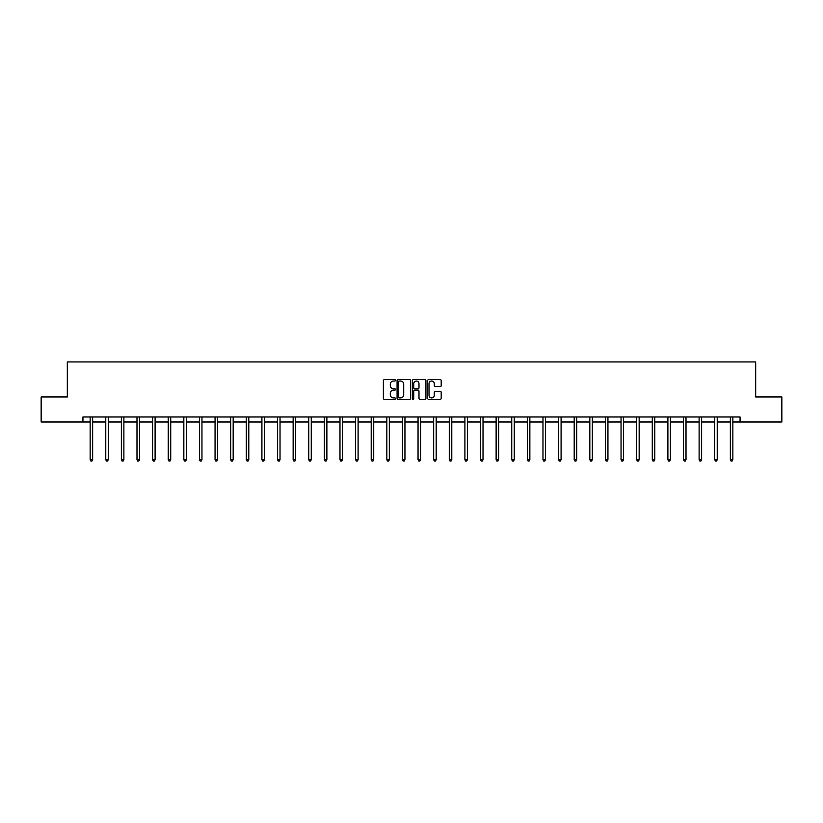 <?xml version="1.0" encoding="UTF-8"?>
<svg xmlns="http://www.w3.org/2000/svg" width="823" height="823" viewBox="0 0 823 823"><rect width="100%" height="100%" fill="white"/><g stroke="black" fill="none" stroke-linecap="round" stroke-linejoin="round"><path stroke-width="1.23" d="M395.482 380.329A0.689 0.689 0 0 0 394.793 379.64L384.362 379.64A0.988 0.988 0 0 0 383.374 380.627L383.374 398.311A0.988 0.988 0 0 0 384.362 399.299L394.793 399.299A0.689 0.689 0 0 0 395.482 398.61A0.689 0.689 0 0 0 394.793 397.921L393.445 397.921A3.148 3.148 0 0 1 390.308 394.773L390.308 393.301A3.148 3.148 0 0 1 393.445 390.153L394.793 390.153A0.689 0.689 0 0 0 395.482 389.464A0.689 0.689 0 0 0 394.793 388.785L393.445 388.785A3.148 3.148 0 0 1 390.308 385.637L390.308 384.166A3.148 3.148 0 0 1 393.445 381.018L394.793 381.018A0.689 0.689 0 0 0 395.482 380.329M440.212 386.573A0.988 0.988 0 0 0 441.2 385.586L441.2 380.627A0.988 0.988 0 0 0 440.212 379.64L428.618 379.64A0.988 0.988 0 0 0 427.641 380.627L427.641 398.311A0.988 0.988 0 0 0 428.618 399.299L440.212 399.299A0.988 0.988 0 0 0 441.2 398.311L441.2 392.314A0.988 0.988 0 0 0 440.212 391.337L435.254 391.337A0.988 0.988 0 0 0 434.266 392.314L434.266 395.287A2.623 2.623 0 0 1 431.643 397.921A2.623 2.623 0 0 1 429.009 395.287L429.009 383.652A2.623 2.623 0 0 1 431.643 381.018A2.623 2.623 0 0 1 434.266 383.652L434.266 385.586A0.988 0.988 0 0 0 435.254 386.573L440.212 386.573M82.938 422.004L41.15 422.004L41.15 396.974L67.321 396.974L67.321 361.945L755.679 361.945L755.679 396.974L781.85 396.974L781.85 422.004L740.062 422.004L740.062 416.994L82.938 416.994L82.938 422.004L90.149 422.004M410.636 380.627A0.988 0.988 0 0 0 409.659 379.64L398.065 379.64A0.988 0.988 0 0 0 397.077 380.627L397.077 398.311A0.988 0.988 0 0 0 398.065 399.299L409.659 399.299A0.988 0.988 0 0 0 410.636 398.311L410.636 380.627M413.341 379.64L424.935 379.64A0.988 0.988 0 0 1 425.923 380.627L425.923 398.311A0.988 0.988 0 0 1 424.935 399.299L419.977 399.299A0.988 0.988 0 0 1 418.989 398.311L418.989 391.141A0.988 0.988 0 0 0 418.012 390.153L414.72 390.153A0.988 0.988 0 0 0 413.732 391.141L413.732 398.61A0.689 0.689 0 0 1 413.043 399.299A0.689 0.689 0 0 1 412.364 398.61L412.364 380.627A0.988 0.988 0 0 1 413.341 379.64M92.649 422.004L105.766 422.004M108.266 422.004L121.372 422.004M123.882 422.004L136.988 422.004M139.488 422.004L152.605 422.004M155.105 422.004L168.221 422.004M170.721 422.004L183.838 422.004M186.337 422.004L199.454 422.004M201.954 422.004L215.06 422.004M217.57 422.004L230.677 422.004M233.176 422.004L246.293 422.004M248.793 422.004L261.909 422.004M264.409 422.004L277.526 422.004M280.026 422.004L293.142 422.004M295.642 422.004L308.748 422.004M311.259 422.004L324.365 422.004M326.875 422.004L339.981 422.004M342.481 422.004L355.598 422.004M358.098 422.004L371.214 422.004M373.714 422.004L386.831 422.004M389.33 422.004L402.437 422.004M404.947 422.004L418.053 422.004M420.563 422.004L433.67 422.004M436.169 422.004L449.286 422.004M451.786 422.004L464.902 422.004M467.402 422.004L480.519 422.004M483.019 422.004L496.125 422.004M498.635 422.004L511.741 422.004M514.252 422.004L527.358 422.004M529.858 422.004L542.974 422.004M545.474 422.004L558.591 422.004M561.091 422.004L574.207 422.004M576.707 422.004L589.824 422.004M592.323 422.004L605.43 422.004M607.94 422.004L621.046 422.004M623.546 422.004L636.663 422.004M639.162 422.004L652.279 422.004M654.779 422.004L667.895 422.004M670.395 422.004L683.512 422.004M686.012 422.004L699.118 422.004M701.628 422.004L714.734 422.004M717.234 422.004L730.351 422.004M732.851 422.004L740.062 422.004M399.145 381.018A0.689 0.689 0 0 0 398.455 381.707L398.455 397.231A0.689 0.689 0 0 0 399.145 397.921L400.575 397.921A3.148 3.148 0 0 0 403.712 394.773L403.712 384.166A3.148 3.148 0 0 0 400.575 381.018L399.145 381.018M418.989 383.693A2.623 2.623 0 0 0 416.366 381.07A2.623 2.623 0 0 0 413.732 383.693L413.732 387.798A0.988 0.988 0 0 0 414.72 388.785L418.012 388.785A0.988 0.988 0 0 0 418.989 387.798L418.989 383.693M92.783 416.994L92.721 417.138A0.998 0.998 0 0 0 92.649 417.518L92.649 459.759L90.149 459.759L90.149 417.518A0.998 0.998 0 0 0 90.077 417.138L90.016 416.994M92.649 459.759L91.898 461.055L90.9 461.055L90.149 459.759M108.399 416.994L108.338 417.138A0.998 0.998 0 0 0 108.266 417.518L108.266 459.759L105.766 459.759L105.766 417.518A0.998 0.998 0 0 0 105.694 417.138L105.632 416.994M108.266 459.759L107.515 461.055L106.517 461.055L105.766 459.759M124.006 416.994L123.954 417.138A0.998 0.998 0 0 0 123.882 417.518L123.882 459.759L121.372 459.759L121.372 417.518A0.998 0.998 0 0 0 121.3 417.138L121.248 416.994M123.882 459.759L123.131 461.055L122.123 461.055L121.372 459.759M139.622 416.994L139.56 417.138A0.998 0.998 0 0 0 139.488 417.518L139.488 459.759L136.988 459.759L136.988 417.518A0.998 0.998 0 0 0 136.916 417.138L136.855 416.994M139.488 459.759L138.737 461.055L137.739 461.055L136.988 459.759M155.238 416.994L155.177 417.138A0.998 0.998 0 0 0 155.105 417.518L155.105 459.759L152.605 459.759L152.605 417.518A0.998 0.998 0 0 0 152.533 417.138L152.471 416.994M155.105 459.759L154.354 461.055L153.356 461.055L152.605 459.759M170.855 416.994L170.793 417.138A0.998 0.998 0 0 0 170.721 417.518L170.721 459.759L168.221 459.759L168.221 417.518A0.998 0.998 0 0 0 168.149 417.138L168.087 416.994M170.721 459.759L169.97 461.055L168.972 461.055L168.221 459.759M186.471 416.994L186.41 417.138A0.998 0.998 0 0 0 186.337 417.518L186.337 459.759L183.838 459.759L183.838 417.518A0.998 0.998 0 0 0 183.766 417.138L183.704 416.994M186.337 459.759L185.587 461.055L184.589 461.055L183.838 459.759M202.088 416.994L202.026 417.138A0.998 0.998 0 0 0 201.954 417.518L201.954 459.759L199.454 459.759L199.454 417.518A0.998 0.998 0 0 0 199.382 417.138L199.32 416.994M201.954 459.759L201.203 461.055L200.205 461.055L199.454 459.759M217.694 416.994L217.642 417.138A0.998 0.998 0 0 0 217.57 417.518L217.57 459.759L215.06 459.759L215.06 417.518A0.998 0.998 0 0 0 214.988 417.138L214.937 416.994M217.57 459.759L216.819 461.055L215.811 461.055L215.06 459.759M233.31 416.994L233.259 417.138A0.998 0.998 0 0 0 233.176 417.518L233.176 459.759L230.677 459.759L230.677 417.518A0.998 0.998 0 0 0 230.605 417.138L230.543 416.994M233.176 459.759L232.436 461.055L231.428 461.055L230.677 459.759M248.927 416.994L248.865 417.138A0.998 0.998 0 0 0 248.793 417.518L248.793 459.759L246.293 459.759L246.293 417.518A0.998 0.998 0 0 0 246.221 417.138L246.159 416.994M248.793 459.759L248.042 461.055L247.044 461.055L246.293 459.759M264.543 416.994L264.481 417.138A0.998 0.998 0 0 0 264.409 417.518L264.409 459.759L261.909 459.759L261.909 417.518A0.998 0.998 0 0 0 261.837 417.138L261.776 416.994M264.409 459.759L263.658 461.055L262.66 461.055L261.909 459.759M280.159 416.994L280.098 417.138A0.998 0.998 0 0 0 280.026 417.518L280.026 459.759L277.526 459.759L277.526 417.518A0.998 0.998 0 0 0 277.454 417.138L277.392 416.994M280.026 459.759L279.275 461.055L278.277 461.055L277.526 459.759M295.776 416.994L295.714 417.138A0.998 0.998 0 0 0 295.642 417.518L295.642 459.759L293.142 459.759L293.142 417.518A0.998 0.998 0 0 0 293.07 417.138L293.009 416.994M295.642 459.759L294.891 461.055L293.893 461.055L293.142 459.759M311.382 416.994L311.331 417.138A0.998 0.998 0 0 0 311.259 417.518L311.259 459.759L308.748 459.759L308.748 417.518A0.998 0.998 0 0 0 308.676 417.138L308.625 416.994M311.259 459.759L310.508 461.055L309.499 461.055L308.748 459.759M326.998 416.994L326.947 417.138A0.998 0.998 0 0 0 326.875 417.518L326.875 459.759L324.365 459.759L324.365 417.518A0.998 0.998 0 0 0 324.293 417.138L324.231 416.994M326.875 459.759L326.124 461.055L325.116 461.055L324.365 459.759M342.615 416.994L342.553 417.138A0.998 0.998 0 0 0 342.481 417.518L342.481 459.759L339.981 459.759L339.981 417.518A0.998 0.998 0 0 0 339.909 417.138L339.848 416.994M342.481 459.759L341.73 461.055L340.732 461.055L339.981 459.759M358.231 416.994L358.17 417.138A0.998 0.998 0 0 0 358.098 417.518L358.098 459.759L355.598 459.759L355.598 417.518A0.998 0.998 0 0 0 355.526 417.138L355.464 416.994M358.098 459.759L357.347 461.055L356.349 461.055L355.598 459.759M373.848 416.994L373.786 417.138A0.998 0.998 0 0 0 373.714 417.518L373.714 459.759L371.214 459.759L371.214 417.518A0.998 0.998 0 0 0 371.142 417.138L371.08 416.994M373.714 459.759L372.963 461.055L371.965 461.055L371.214 459.759M389.464 416.994L389.402 417.138A0.998 0.998 0 0 0 389.33 417.518L389.33 459.759L386.831 459.759L386.831 417.518A0.998 0.998 0 0 0 386.759 417.138L386.697 416.994M389.33 459.759L388.579 461.055L387.582 461.055L386.831 459.759M405.07 416.994L405.019 417.138A0.998 0.998 0 0 0 404.947 417.518L404.947 459.759L402.437 459.759L402.437 417.518A0.998 0.998 0 0 0 402.365 417.138L402.313 416.994M404.947 459.759L404.196 461.055L403.188 461.055L402.437 459.759M420.687 416.994L420.635 417.138A0.998 0.998 0 0 0 420.563 417.518L420.563 459.759L418.053 459.759L418.053 417.518A0.998 0.998 0 0 0 417.981 417.138L417.93 416.994M420.563 459.759L419.812 461.055L418.804 461.055L418.053 459.759M436.303 416.994L436.241 417.138A0.998 0.998 0 0 0 436.169 417.518L436.169 459.759L433.67 459.759L433.67 417.518A0.998 0.998 0 0 0 433.598 417.138L433.536 416.994M436.169 459.759L435.418 461.055L434.421 461.055L433.67 459.759M451.92 416.994L451.858 417.138A0.998 0.998 0 0 0 451.786 417.518L451.786 459.759L449.286 459.759L449.286 417.518A0.998 0.998 0 0 0 449.214 417.138L449.152 416.994M451.786 459.759L451.035 461.055L450.037 461.055L449.286 459.759M467.536 416.994L467.474 417.138A0.998 0.998 0 0 0 467.402 417.518L467.402 459.759L464.902 459.759L464.902 417.518A0.998 0.998 0 0 0 464.83 417.138L464.769 416.994M467.402 459.759L466.651 461.055L465.653 461.055L464.902 459.759M483.152 416.994L483.091 417.138A0.998 0.998 0 0 0 483.019 417.518L483.019 459.759L480.519 459.759L480.519 417.518A0.998 0.998 0 0 0 480.447 417.138L480.385 416.994M483.019 459.759L482.268 461.055L481.27 461.055L480.519 459.759M498.769 416.994L498.707 417.138A0.998 0.998 0 0 0 498.635 417.518L498.635 459.759L496.125 459.759L496.125 417.518A0.998 0.998 0 0 0 496.053 417.138L496.002 416.994M498.635 459.759L497.884 461.055L496.876 461.055L496.125 459.759M514.375 416.994L514.324 417.138A0.998 0.998 0 0 0 514.252 417.518L514.252 459.759L511.741 459.759L511.741 417.518A0.998 0.998 0 0 0 511.669 417.138L511.618 416.994M514.252 459.759L513.501 461.055L512.492 461.055L511.741 459.759M529.991 416.994L529.93 417.138A0.998 0.998 0 0 0 529.858 417.518L529.858 459.759L527.358 459.759L527.358 417.518A0.998 0.998 0 0 0 527.286 417.138L527.224 416.994M529.858 459.759L529.107 461.055L528.109 461.055L527.358 459.759M545.608 416.994L545.546 417.138A0.998 0.998 0 0 0 545.474 417.518L545.474 459.759L542.974 459.759L542.974 417.518A0.998 0.998 0 0 0 542.902 417.138L542.841 416.994M545.474 459.759L544.723 461.055L543.725 461.055L542.974 459.759M561.224 416.994L561.163 417.138A0.998 0.998 0 0 0 561.091 417.518L561.091 459.759L558.591 459.759L558.591 417.518A0.998 0.998 0 0 0 558.519 417.138L558.457 416.994M561.091 459.759L560.34 461.055L559.342 461.055L558.591 459.759M576.841 416.994L576.779 417.138A0.998 0.998 0 0 0 576.707 417.518L576.707 459.759L574.207 459.759L574.207 417.518A0.998 0.998 0 0 0 574.135 417.138L574.073 416.994M576.707 459.759L575.956 461.055L574.958 461.055L574.207 459.759M592.457 416.994L592.395 417.138A0.998 0.998 0 0 0 592.323 417.518L592.323 459.759L589.824 459.759L589.824 417.518A0.998 0.998 0 0 0 589.741 417.138L589.69 416.994M592.323 459.759L591.572 461.055L590.564 461.055L589.824 459.759M608.063 416.994L608.012 417.138A0.998 0.998 0 0 0 607.94 417.518L607.94 459.759L605.43 459.759L605.43 417.518A0.998 0.998 0 0 0 605.358 417.138L605.306 416.994M607.94 459.759L607.189 461.055L606.181 461.055L605.43 459.759M623.68 416.994L623.618 417.138A0.998 0.998 0 0 0 623.546 417.518L623.546 459.759L621.046 459.759L621.046 417.518A0.998 0.998 0 0 0 620.974 417.138L620.912 416.994M623.546 459.759L622.795 461.055L621.797 461.055L621.046 459.759M639.296 416.994L639.234 417.138A0.998 0.998 0 0 0 639.162 417.518L639.162 459.759L636.663 459.759L636.663 417.518A0.998 0.998 0 0 0 636.591 417.138L636.529 416.994M639.162 459.759L638.411 461.055L637.414 461.055L636.663 459.759M654.913 416.994L654.851 417.138A0.998 0.998 0 0 0 654.779 417.518L654.779 459.759L652.279 459.759L652.279 417.518A0.998 0.998 0 0 0 652.207 417.138L652.145 416.994M654.779 459.759L654.028 461.055L653.03 461.055L652.279 459.759M670.529 416.994L670.467 417.138A0.998 0.998 0 0 0 670.395 417.518L670.395 459.759L667.895 459.759L667.895 417.518A0.998 0.998 0 0 0 667.823 417.138L667.762 416.994M670.395 459.759L669.644 461.055L668.646 461.055L667.895 459.759M686.145 416.994L686.084 417.138A0.998 0.998 0 0 0 686.012 417.518L686.012 459.759L683.512 459.759L683.512 417.518A0.998 0.998 0 0 0 683.44 417.138L683.378 416.994M686.012 459.759L685.261 461.055L684.263 461.055L683.512 459.759M701.752 416.994L701.7 417.138A0.998 0.998 0 0 0 701.628 417.518L701.628 459.759L699.118 459.759L699.118 417.518A0.998 0.998 0 0 0 699.046 417.138L698.994 416.994M701.628 459.759L700.877 461.055L699.869 461.055L699.118 459.759M717.368 416.994L717.306 417.138A0.998 0.998 0 0 0 717.234 417.518L717.234 459.759L714.734 459.759L714.734 417.518A0.998 0.998 0 0 0 714.662 417.138L714.601 416.994M717.234 459.759L716.483 461.055L715.485 461.055L714.734 459.759M732.984 416.994L732.923 417.138A0.998 0.998 0 0 0 732.851 417.518L732.851 459.759L730.351 459.759L730.351 417.518A0.998 0.998 0 0 0 730.279 417.138L730.217 416.994M732.851 459.759L732.1 461.055L731.102 461.055L730.351 459.759"/></g></svg>
